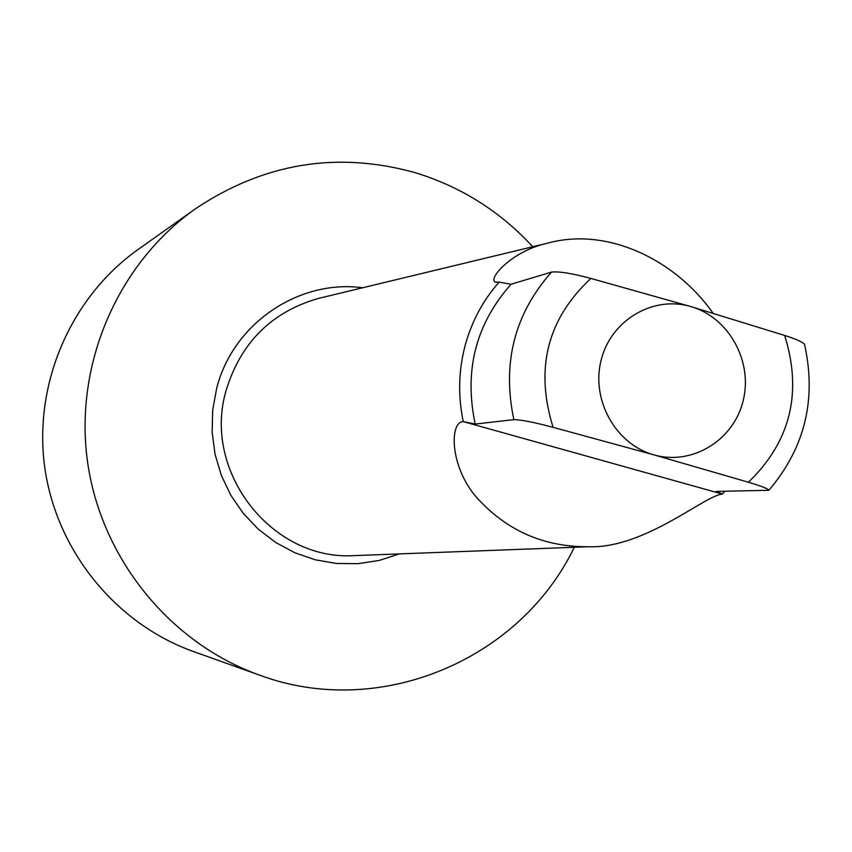 <?xml version="1.0" encoding="UTF-8"?>
<svg xmlns="http://www.w3.org/2000/svg" width="852" height="852" viewBox="0 0 852 852"><rect width="100%" height="100%" fill="white"/><g stroke="black" fill="none" stroke-linecap="round" stroke-linejoin="round"><path stroke-width="1.28" d="M356.487 555.525L353.687 555.632C271.703 560.68 201.956 471.38 226.131 390.429C240.701 342.717 271.383 312.066 318.169 298.488L320.895 297.827M362.675 287.763C298.669 279.041 232.766 323.781 216.632 388.501L212.67 410.185L212.137 432.273L215.045 454.191L221.328 475.373L230.828 495.268L243.289 513.394L258.38 529.262L275.707 542.49L294.835 552.756L315.261 559.796L336.465 563.47L357.915 563.683L379.076 560.467L399.428 553.896M574.269 547.272C520.221 659.949 379.396 719.802 259.509 675.114C169.942 643.196 100.919 558.348 87.468 461.379C74.135 364.39 117.576 264.013 195.129 209.006C263.651 163.073 336.987 150.953 415.148 172.658C461.007 186.705 500.209 211.413 532.766 246.75M724.743 491.306L722.389 494.064C704.657 495.31 644.41 549.029 588.072 546.739C543.555 546.973 506.344 530.487 476.46 497.27C449.174 465.607 449.803 421.57 463.211 421.612L463.264 421.612C458.014 396.531 458.504 371.664 464.745 347.009C471.209 322.418 482.658 300.788 499.102 282.14L495.491 282.172C487.206 279.488 511.275 251.202 547.165 243.278C608.03 226.238 676.275 260.68 712.964 313.163M259.509 675.114L193.574 651.588C115.915 623.898 56.328 550.775 44.741 467.279C33.26 383.762 70.801 297.231 138.045 249.519L195.129 209.006M804.661 344.847L804.522 344.293C802.499 341.94 795.885 338.99 784.671 335.454L691.068 306.635C728.95 317.508 753.157 361.536 743.125 400.877C733.657 440.367 692.048 465.852 653.963 454.872L748.418 482.243C761.326 486.066 768.142 488.75 768.845 490.294L716.085 491.423L722.443 494.064M463.264 421.612L475.203 424.062L513.862 419.631C521.136 419.738 534.204 422.304 553.086 427.331L653.963 454.872C615.73 444.478 590.777 399.844 601.171 360.023C610.99 320.043 653.346 295.175 691.068 306.635L590.894 278.444C572.129 273.375 558.997 271.255 551.521 272.086L511.072 284.238L499.102 282.14M475.203 424.062C463.871 370.567 475.821 323.962 511.072 284.238M784.671 335.454C802.541 392.751 790.464 441.687 748.418 482.243M551.521 272.086C514.47 313.973 501.913 363.154 513.862 419.631M553.086 427.331C534.779 368.554 547.378 318.925 590.894 278.444M463.211 421.612L722.389 494.064M547.165 243.278L318.169 298.488M588.072 546.75L353.687 555.632M768.845 490.294C804.884 447.95 816.78 399.29 804.522 344.293M495.491 282.172L496.183 282.374"/></g></svg>
